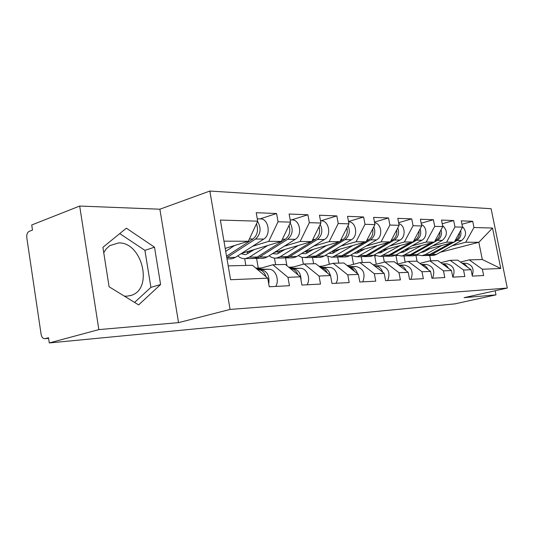<?xml version="1.0" encoding="UTF-8"?>
<svg xmlns="http://www.w3.org/2000/svg" width="534" height="534" viewBox="0 0 534 534"><rect width="100%" height="100%" fill="white"/><g stroke="black" fill="none" stroke-linecap="round" stroke-linejoin="round"><path stroke-width="0.8" d="M124.295 296.103L127.039 296.183L131.397 295.315C153.578 288.694 142.051 241.809 118.581 242.943L109.77 245.627L106.166 248.944L103.75 252.689M79.686 206.051L98.837 329.611L178.543 322.636L159.88 209.208L79.686 206.051L31.72 224.988L32.481 230.081L29.143 231.376C27.307 232.417 26.52 234.513 26.787 237.65L41.111 334.357C41.739 337.354 43.014 338.803 44.949 338.696L48.507 337.722L49.288 342.948L454.828 303.886L495.979 294.875L495.145 290.763M159.88 209.208L209.855 191.052L491.113 208.714L507.3 288.06L230.074 309.433L209.855 191.052M225.208 248.417L248.303 241.268L257.702 221.163L220.348 220.068L230.581 279.729L267.734 278.181L269.243 286.765L289.455 285.703L287.959 277.34L272.861 264.771L257.768 269.056M257.702 221.163L256.213 212.712L276.585 213.52L260.005 218.907M252.629 246.254L268.722 241.355L278.054 221.764L276.585 213.52M278.054 221.764L290.589 222.131L289.128 214.021L307.898 214.761L291.544 219.928C299.774 218.887 302.932 235.087 295.269 239.312L267.3 256.887L264.837 258.002L261.673 258.329M284.342 246.181L300.128 241.495L309.333 222.678L307.898 214.761M309.333 222.678L320.907 223.018L319.472 215.222L336.82 215.91L320.72 220.869C328.864 219.874 331.954 235.454 324.412 239.519L296.837 256.447L294.408 257.522L291.284 257.835M313.672 246.114L329.164 241.628L338.236 223.526L336.82 215.91M338.236 223.526L348.942 223.839L347.541 216.337L363.627 216.978L348.508 221.523M340.886 246.054L356.078 241.748L365.009 224.313L363.627 216.978M365.009 224.313L374.955 224.6L373.58 217.371L388.532 217.965L374.474 222.104M366.204 246L381.096 241.855L389.887 225.041L388.532 217.965M389.887 225.041L399.145 225.315L397.797 218.333L411.734 218.887L398.631 222.665M389.813 245.947L404.418 241.962L413.062 225.722L411.734 218.887M413.062 225.722L421.7 225.975L420.385 219.227L433.401 219.748L421.159 223.219M411.888 245.907L426.205 242.056L434.703 226.356L433.401 219.748M434.703 226.356L442.786 226.59L441.491 220.068L453.686 220.549L442.219 223.746M432.567 245.867L446.604 242.149L454.961 226.95L453.686 220.549M454.961 226.95L462.531 227.17L461.269 220.849L472.71 221.303L461.95 224.26M451.978 245.827L465.741 242.236L473.958 227.504L472.71 221.303M473.958 227.504L492.535 228.051L500.772 268.482L482.369 269.249L469.273 259.858L460.435 262.047M287.959 277.34L300.422 276.819L301.904 285.056L320.513 284.075L319.052 276.045L330.539 275.564L331.994 283.474L349.183 282.573L347.754 274.85L358.387 274.409L359.803 282.012L375.736 281.178L374.334 273.742L384.2 273.335L385.595 280.664L400.393 279.883L399.018 272.714L408.203 272.333L409.565 279.402L423.355 278.681L422.007 271.759L430.571 271.406L431.906 278.234L444.789 277.56L443.467 270.865L451.477 270.531L452.785 277.139L464.834 276.505L463.545 270.03L471.048 269.717L472.33 276.111L483.637 275.517L482.369 269.249M241.608 253.363L281.305 241.415L268.722 241.355M272.861 264.771L285.41 264.457L300.422 276.819M281.305 241.415L290.589 222.131M274.122 252.602L311.749 241.548L300.128 241.495M319.052 276.045L304.186 263.983L289.715 268.001M304.186 263.983L315.781 263.696L330.539 275.564M244.685 258.656L245.86 265.445M256.587 258.416L258.269 268.035M311.749 241.548L320.907 223.018M304.18 251.941L339.924 241.675L329.164 241.628M347.754 274.85L333.143 263.262L319.759 266.9M333.143 263.262L343.876 262.995L358.387 274.409M274.463 258.096L275.637 264.697M285.543 257.955L286.925 265.705M339.924 241.675L348.942 223.839M332.041 251.367L366.077 241.789L356.078 241.748M374.334 273.742L359.976 262.588L347.567 265.899M359.976 262.588L369.942 262.341L384.2 273.335M302.144 257.461L303.365 264.217M312.497 257.508L313.632 263.749M366.077 241.789L374.955 224.6M359.435 252.101L357.947 250.86L390.407 241.895L381.096 241.855M399.018 272.714L384.921 261.967L373.406 264.984M384.921 261.967L394.199 261.733L408.203 272.333M327.936 256.787L329.318 264.303M337.655 257.068L338.77 263.122M390.407 241.895L399.145 225.315M382.084 250.419L413.109 242.002L404.418 241.962M422.007 271.759L408.163 261.386L397.409 264.163M408.163 261.386L416.827 261.166L430.571 271.406M352.066 256.26L353.561 264.303M361.191 256.674L362.286 262.534M413.109 242.002L421.7 225.975M375.749 255.886L374.688 255.906L375.335 255.733M404.639 250.025L434.336 242.096L426.205 242.056M443.467 270.865L429.877 260.839L419.824 263.402M429.877 260.839L437.98 260.639L451.477 270.531M374.688 255.906L376.263 264.237M383.252 256.307L384.36 262.114M434.336 242.096L442.786 226.59M397.57 255.539L395.928 255.566L396.942 255.299M426.98 250.166L425.765 249.678L454.234 242.182L446.604 242.149M463.545 270.03L450.202 260.332L440.79 262.695M450.202 260.332L457.805 260.145L471.048 269.717M395.928 255.566L397.55 264.05M403.978 255.96L405.173 262.154M454.234 242.182L462.531 227.17M418.055 255.212L415.899 255.245L417.248 254.898M440.376 252.242L478.831 242.289L465.741 242.236M469.273 259.858L482.309 259.531L478.831 242.289L492.535 228.051M415.899 255.245L417.081 261.36M430.711 260.819L429.676 255.532M500.772 268.482L482.309 259.531M98.837 329.611L49.288 342.948M178.543 322.636L230.074 309.433M507.3 288.06L464.073 297.665L495.979 294.875M248.303 241.268L223.966 241.161M228.205 265.885L252.489 265.278L267.734 278.181M154.506 247.189L126.364 228.198L102.902 247.315L109.096 286.765L138.646 304.914L160.594 284.515L154.506 247.189L144.908 250.359L119.743 233.592M134.575 302.418L150.902 287.372L144.908 250.359M150.902 287.372L160.594 284.515M467.537 267.18L465.334 264.697L462.424 263.489M472.23 275.604C474.359 268.909 472.33 264.797 466.135 263.269L462.05 263.215M462.404 226.536C466.863 231.496 466.589 236.155 461.596 240.514L436.552 254.351L434.342 255.232L431.499 255.499M453.586 242.349L431.812 254.424L429.59 255.312L425.238 255.606M420.638 252.549L424.303 251.668L429.723 248.637M450.776 243.09L428.094 255.339L421.887 255.659L416.814 254.691M441.718 245.473L425.485 254.518L421.887 255.659M459.54 232.59C459.58 236.135 458.239 238.765 455.495 240.474L455.035 240.727M422.394 251.561L423.462 252.068M460.642 230.588C461.576 234.913 460.348 238.211 456.957 240.48L454.381 241.909M423.222 251.1L424.21 251.721M448.413 268.288C447.071 265.778 445.136 264.363 442.606 264.03M452.879 277.133C455.542 270.07 453.58 265.645 446.998 263.856L442.272 263.783M427.988 269.476C426.559 266.486 424.396 264.871 421.493 264.637L426.593 264.477L421.159 264.397M432.593 278.194C435.297 270.905 433.294 266.332 426.593 264.477M424.764 267.073L422.401 265.318M406.134 270.765C404.699 267.347 402.389 265.531 399.198 265.311L398.925 265.311M410.913 279.335C413.663 271.793 411.627 267.06 404.805 265.144L398.571 265.044M373.693 264.911L373.266 264.904M403.097 268.469L399.485 265.738M382.691 272.166C381.303 268.342 378.9 266.299 375.469 266.039L374.721 266.025M387.711 280.55C390.501 272.747 388.425 267.848 381.483 265.852L374.347 265.738M348.722 265.592L347.147 265.565M379.734 269.89L375.082 266.299M348.408 265.672L347.26 265.658M357.493 273.702C356.171 269.43 353.675 267.133 349.997 266.813L348.709 266.793M362.8 281.859C365.636 273.768 363.521 268.689 356.458 266.62L348.301 266.479M321.882 266.319L318.998 266.286M354.549 271.392C353.188 268.909 351.312 267.441 348.929 266.967M321.548 266.413L319.105 266.366M320.46 266.706L319.506 266.693M442.579 225.562C447.719 230.534 447.646 235.474 442.359 240.373L416.894 254.645L414.644 255.559L411.754 255.833M434.282 242.109L411.854 254.718L409.598 255.639L406.661 255.913M399.839 252.762L403.918 251.881L409.444 248.744M431.292 242.91L410.266 254.745L408.009 255.666L405.099 255.94M421.64 245.486L402.85 255.746L401.461 256L396.101 254.885M439.949 231.796C440.136 235.621 438.781 238.464 435.871 240.327L435.043 240.794M401.908 251.581L403.177 252.248M441.057 229.76C442.205 234.346 440.991 237.87 437.426 240.34L434.349 242.069M406.988 250.139L405.386 249.832M402.823 251.06L403.978 251.848M421.426 224.58C427.22 226.857 427.514 237.383 421.867 240.227L395.974 254.958L393.685 255.899L390.748 256.18M420.151 228.866C421.546 233.725 420.358 237.503 416.6 240.187L390.601 255.038L388.305 255.986L385.281 256.267M377.678 252.969L380.495 252.822L387.831 248.857M410.533 242.696L388.906 255.065L386.609 256.013L383.659 256.3M400.233 245.493L381.116 256.106L379.707 256.367L374.027 255.078M419.036 230.942C419.39 235.06 418.029 238.144 414.938 240.18L413.71 240.881M380.095 251.574L381.576 252.428M385.715 250.079L383.666 249.992M381.109 250.987L382.424 251.975M398.818 223.612C405.233 225.315 406.06 236.969 399.979 240.066L373.66 255.292L371.337 256.26L368.353 256.554M397.783 227.891C399.465 233.044 398.317 237.089 394.352 240.026L367.926 255.379L365.59 256.353L362.479 256.64M354.035 253.163L357.273 253.089L364.749 248.984M388.372 242.463L366.117 255.406L363.781 256.387L360.784 256.68M377.358 245.5L357.913 256.48L356.478 256.754L350.464 255.265M396.669 230.014C397.216 234.453 395.854 237.784 392.577 240.013L390.881 241.001M356.819 251.527L358.521 252.615M362.766 250.146L360.477 250.166M374.581 222.665C381.623 223.612 383.112 236.515 376.557 239.899L349.81 255.653L347.454 256.654L344.423 256.954M373.807 226.823C375.803 232.29 374.714 236.629 370.523 239.853L343.676 255.739L341.306 256.754L338.089 257.041M328.737 253.35L332.435 253.376L340.045 249.111M364.662 242.189L341.74 255.773L339.37 256.787L336.32 257.088M352.854 245.513L333.082 256.887L331.627 257.168L325.246 255.446M372.679 228.999C373.453 233.779 372.098 237.39 368.62 239.839L366.397 241.161M331.934 251.427L333.857 252.802M338.009 250.333L335.652 250.346M333.45 250.967L334.858 252.215M348.555 221.743C356.198 221.71 358.508 235.995 351.432 239.719L324.265 256.033L321.875 257.068L318.798 257.381M348.021 225.662C350.397 231.442 349.376 236.115 344.951 239.673L317.677 256.133L315.28 257.181L311.956 257.468M301.617 253.51L305.788 253.683L313.531 249.251M339.244 241.869L315.601 256.16L313.198 257.214L310.107 257.522M326.541 245.52L306.449 257.321L301.95 257.421L298.206 255.606M346.893 227.891C347.928 233.031 346.599 236.949 342.908 239.653L340.085 241.361M305.535 251.547L307.417 252.989M305.782 251.788L306.115 251.381M311.449 250.526L309.026 250.546M307.204 251.067L308.518 252.315M330.332 275.397C329.111 270.625 326.521 268.041 322.576 267.654L320.66 267.621M335.993 283.267C339.864 277.253 335.732 267.214 329.531 267.441L320.226 267.274M292.952 267.1L290.262 267.16M327.369 273.014C325.873 269.864 323.684 268.108 320.814 267.748M292.599 267.2L289.401 267.14M291.43 267.527L289.088 267.481M320.226 224.387C323.037 230.494 322.102 235.521 317.43 239.472L289.748 256.547L287.312 257.635L283.881 257.929M272.46 253.643L277.139 254.01L285.022 249.398M319.098 226.67C320.44 232.197 319.145 236.455 315.22 239.452L287.512 256.58L285.076 257.668L281.939 257.995M298.219 245.52L280.257 256.694L276.312 258.089C273.715 258.336 271.319 257.555 269.123 255.739M277.206 251.694L279.002 253.163M277.627 252.108L278.201 251.401M282.873 250.74L280.39 250.76M279.008 251.16L280.216 252.402M301.049 280.317C301.002 273.395 298.312 269.47 292.972 268.555L290.329 268.509M307.07 284.782C310.995 278.534 306.79 268.095 300.495 268.328L289.862 268.121M261.693 267.941L260.145 268.028M297.959 274.79C296.39 270.932 293.934 268.876 290.596 268.629L290.476 268.629M261.306 268.048L258.316 268.028M260.051 268.408L256.086 268.328M290.169 222.992C293.486 229.42 292.672 234.84 287.719 239.259L259.657 257.001L257.188 258.129L253.643 258.423M241.034 253.73L245.073 254.605L246.254 254.371L254.264 249.552M289.054 225.321C290.75 231.255 289.508 235.894 285.343 239.239L257.248 257.034L254.778 258.162L251.601 258.496M267.647 245.527L249.411 257.154L245.42 258.603C242.623 258.87 240.073 257.949 237.777 255.833M246.695 251.834L248.383 253.33M247.302 252.469L248.15 251.394M252.061 250.967L249.498 250.987M248.65 251.247L249.738 252.455M268.756 283.995C269.777 275.791 267.16 270.972 260.919 269.536L257.435 269.463M275.758 286.424C279.743 279.923 275.464 269.049 269.069 269.29L256.927 269.036M266.052 276.759C264.544 272.307 261.974 269.93 258.343 269.617L257.595 269.603M257.295 218.827L259.931 218.913C268.302 217.819 271.519 234.68 263.749 239.078L235.407 257.361L232.917 258.523L229.713 258.863M256.46 223.819C258.576 230.194 257.421 235.254 252.982 239.005L226.549 256.213M234.546 245.527L225.708 251.32M257.568 221.456C261.473 228.192 260.806 234.046 255.566 239.025L226.803 257.702M45.076 338.663L48.601 338.342L44.949 338.696M462.29 263.389L466.135 263.269M430.317 254.444L425.485 254.518M461.596 240.514L456.957 240.48M436.552 254.351L431.812 254.424M442.553 263.99L446.998 263.856M399.198 265.311L404.805 265.144M373.072 264.751L374.454 264.71M375.469 266.039L381.483 265.852M347.053 265.491L349.336 265.431M349.997 266.813L356.458 266.62M319.532 266.279L322.322 266.199M435.871 240.327L435.303 240.327M410.266 254.745L405.119 254.825M442.359 240.373L437.426 240.34M416.894 254.645L411.854 254.718M414.938 240.18L414.09 240.173M388.906 255.065L383.425 255.145M421.867 240.227L416.6 240.187M395.974 254.958L390.601 255.038M392.577 240.013L391.402 240.006M366.117 255.406L360.25 255.492M399.979 240.066L394.352 240.026M373.66 255.292L367.926 255.379M368.62 239.839L367.085 239.833M341.74 255.773L335.459 255.866M376.557 239.899L370.523 239.853M349.81 255.653L343.676 255.739M342.908 239.653L340.952 239.639M315.601 256.16L308.859 256.267M351.432 239.719L344.951 239.673M324.265 256.033L317.677 256.133M322.576 267.654L329.531 267.441M291.631 267.08L293.206 267.033M315.22 239.452L312.791 239.439M287.512 256.58L280.257 256.694M324.412 239.519L317.43 239.472M296.837 256.447L289.748 256.547M292.972 268.555L300.495 268.328M255.826 268.101L259.164 268.008M285.343 239.239L282.359 239.219M257.248 257.034L249.411 257.154M295.269 239.312L287.719 239.259M267.3 256.887L259.657 257.001M260.919 269.536L269.069 269.29M257.642 269.637L258.343 269.617M252.982 239.005L249.371 238.978M263.749 239.078L255.566 239.025M235.407 257.361L227.144 257.488M131.397 295.315L129.749 295.796M432.987 255.479L428.235 255.552M413.269 255.806L408.216 255.886M406.621 255.913L401.461 256M392.29 256.153L386.903 256.247M385.208 256.273L379.707 256.367M369.922 256.527L364.168 256.62M362.352 256.654L356.478 256.754M346.012 256.927L339.858 257.028M337.922 257.061L331.627 257.168M320.413 257.355L313.812 257.461M311.729 257.495L304.974 257.608M292.926 257.809L285.823 257.929M283.587 257.969L276.312 258.089M263.335 258.302L255.679 258.429M253.263 258.469L245.42 258.603M291.524 219.928L290.182 219.888M231.396 258.836L227.01 258.91"/></g></svg>
